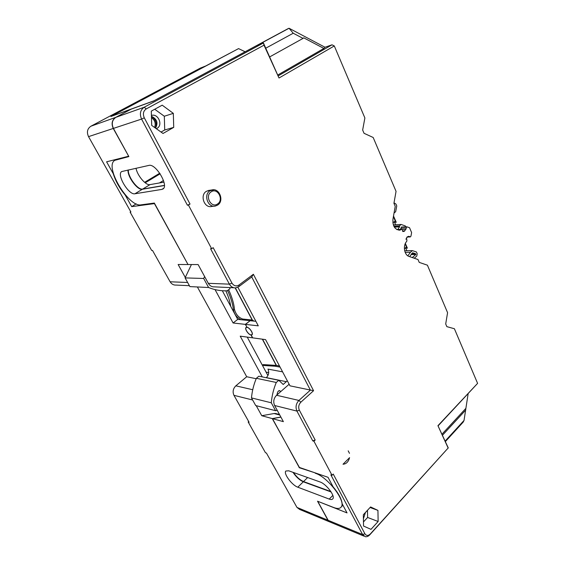 <?xml version="1.0" encoding="UTF-8"?>
<svg xmlns="http://www.w3.org/2000/svg" width="565" height="565" viewBox="0 0 565 565"><rect width="100%" height="100%" fill="white"/><g stroke="black" fill="none" stroke-linecap="round" stroke-linejoin="round"><path stroke-width="0.85" d="M398.869 230.167L399.836 230.117C394.9 229.75 392.597 226.127 392.943 219.255L395.232 206.345L393.932 203.301L396.051 191.358L373.175 137.486L364.051 133.305L362.652 130.035L364.884 117.965L334.296 45.949L279.011 78.005L264.01 45.186L146.236 108.925C143.298 110.994 142.648 113.953 144.287 117.81L190.024 204.05L188.435 205.081L211.635 248.734L213.16 247.668L231.954 283.107L229.397 284.153L210.576 248.762L211.635 248.734M394.017 203.492L394.695 203.202L395.966 204.071L396.764 205.943L395.662 211.713L394.052 212.991M399.836 230.117L401.842 229.355L403.106 231.099L402.598 231.481L404.003 231.452L405.818 229.418L406.673 226.777L409.54 227.709L411.617 232.582L410.939 236.184L410.324 236.926L408.848 236.276L407.146 236.947L405.931 239.228L406.412 238.79L406.934 240.012L406.758 241.361C402.711 245.238 404.201 255.097 409.011 256.425L418.008 259.526L419.237 262.393L427.408 265.183L447.579 312.678L445.7 323.964L446.851 326.648L454.401 328.738L477.595 383.367L437.939 425.685L448.144 448.024L370.322 533.967C368.168 535.98 366.367 535.917 364.912 533.791L362.603 534.547L330.864 474.875L332.022 475.271L333.23 474.063L364.912 533.791M231.954 283.107C233.875 286.017 236.241 286.639 239.052 284.972L253.381 274.265L313.568 390.712L300.848 402.202C298.652 404.597 298.151 407.259 299.358 410.197L315.185 440.036L313.935 441.23L332.022 475.271M363.33 514.764L370.591 506.953L377.936 510.386L378.133 521.502L370.993 529.356L363.542 526.05L363.33 514.764M151.286 111.121L162.204 105.168L173.321 113.353L173.723 127.372L163.024 133.467L151.703 125.409L151.286 111.121M209.438 190.32L206.395 191.295C199.551 195.193 204.396 208.605 211.797 206.43L214.071 206.176M343.012 464.232C346.253 464.027 348.443 461.838 349.573 457.65L343.012 464.232M349.481 453.342L348.195 450.842L349.481 453.342M233.945 287.769L214.58 286.865C211.903 287.048 209.813 285.862 208.294 283.312L198.117 264.561L188.018 264.533L154.337 203.061L141.081 204.841C128.629 207.715 103.769 166.025 114.893 160.305L128.869 156.583L113.424 128.403C111.326 123.608 112.16 119.914 115.91 117.315L131.2 109.137L153.44 101.079L288.157 28.61L289.054 28.25L293.228 33.229L265.797 48.18M188.435 205.081L187.396 205.201L141.582 119.081L113.424 128.403M161.851 189.409L134.936 193.767C128.756 195.391 116.192 174.338 121.75 171.534L148.885 165.411C155.721 163.186 169.126 185.836 162.932 188.993L161.851 189.409L163.61 188.329M187.912 264.349L154.443 203.612L131.702 206.635L136.214 203.859M229.736 287.571L229.99 288.715L227.215 290.777C220.915 291.081 214.707 289.986 208.598 287.507L189.904 286.603L185.087 277.902L191.429 264.54M204.601 276.504L203.683 278.474L208.598 287.507M262.541 339.198L276.44 365.435L279.491 365.986M262.337 339.177L276.236 365.4L263.283 364.595L262.414 365.322M262.301 365.117L263.283 364.595M254.003 321.111L252.428 320.115L235.351 287.889M235.153 287.889L252.181 320.016L242.611 319.02L241.601 319.804M228.627 289.732C232.003 297.119 233.952 303.68 234.475 309.415C235.81 314.295 238.522 317.495 242.611 319.02M185.299 277.45L178.137 264.505L187.827 264.533M159.45 182.947L163.476 180.489M227.568 290.516C230.958 297.91 232.914 304.471 233.444 310.199C234.659 314.832 237.272 318.024 241.283 319.769M252.35 319.974L251.27 320.821M280.869 417.027L272.259 418.594L299.408 467.446M280.918 417.111L272.464 418.651L299.153 467.354L328.011 477.291L333.117 486.846C338.597 493.436 341.613 499.079 342.164 503.775L347.044 512.907L318.031 501.402M277.281 410.409L275.586 410.706L271.285 402.796C271.927 395.733 273.587 388.953 276.264 382.463L278.792 380.287L283.22 384.483L287.295 380.754M280.819 391.531L279.251 390.542L277.669 391.941L276.935 394.935M277.132 394.088L277.521 394.419M282.592 371.855L267.98 369.1C269.314 372.279 268.771 375.118 266.341 377.611L286.406 381.707M275.586 410.706L255.712 405.557L251.474 397.901C252.103 391.093 253.727 384.553 256.362 378.303L258.841 376.205L278.792 380.287M278.658 414.738L275.48 413.453L274.089 413.531L261.757 415.713L256.22 405.691M272.259 418.594L261.757 415.713M315.503 472.983L299.16 467.679M315.256 473.23C327.573 476.789 346.536 501.6 341.154 507.059C339.819 508.74 337.369 508.903 333.802 507.547L317.537 501.212L327.954 520.224L330.052 522.138M252.64 400.006L233.959 395.331L249.087 422.239L248.169 421.97L265.472 452.727L266.405 453.038L296.971 507.419L327.954 520.224M288.708 470.8L319.967 481.938C326.175 483.831 335.504 496.112 332.813 498.831C332.163 499.644 330.97 499.735 329.24 499.093L297.804 487.2C292.013 485.271 283.249 473.463 285.826 471.026L288.708 470.8M292.988 472.326C296.095 476.959 299.535 480.116 303.306 481.79L331.132 491.974M248.169 421.97L248.685 421.518M189.395 285.692L176.146 285.078C173.589 285.24 171.583 284.146 170.129 281.787L152.501 250.429L151.674 250.45L130.105 212.108L130.741 211.72M233.959 395.331C232.427 391.806 233.048 388.642 235.831 385.831L252.732 389.744M256.185 378.727L246.707 376.742L235.831 385.831M246.707 376.742L197.383 286.971M246.954 327.128L245.295 324.374L233.098 322.989L215.039 289.605M246.827 327.234L246.022 327.474C244.405 328.682 248.374 334.692 250.98 335.003L251.135 334.883M262.273 376.911L240.224 336.154L252.491 337.828L250.98 335.003M130.105 212.108L130.911 212.016L88.535 136.638C86.523 132.161 87.314 128.686 90.916 126.214L115.74 117.372L131.779 108.847L110.91 116.496L238.564 48.604L205.709 65.978L200.342 68.097L90.916 126.214M115.74 117.372C111.983 119.978 111.157 123.671 113.254 128.46L128.643 156.18M125.317 194.904L125.176 194.982C119.547 188.279 115.571 181.174 113.24 173.674L106.587 161.809L128.495 156.265M125.176 194.982L131.702 206.635M238.564 48.604L245.104 51.768M160.149 173.801L145.198 182.806M112.16 115.966L111.644 116.15M128.326 169.959C127.775 176.838 137.938 190.356 142.684 189.07L150.029 184.621L163.963 182.149M150.029 184.621C145.897 185.694 137.33 175.673 136.017 168.257M142.684 189.07L164.387 185.384M151.441 116.404C155.792 119.385 157.126 123.276 155.453 128.078M154.584 127.457C155.989 123.523 154.958 120.232 151.477 117.598M144.605 182.326L159.747 173.215M293.454 472.488C296.554 476.959 299.916 479.989 303.532 481.571L330.871 491.564M313.935 441.23L312.784 440.891L296.929 411.087L274.611 405.508L283.376 421.645L272.464 418.651M363.973 536.129L330.85 522.385L328.166 520.309L317.883 501.55M312.784 440.891L315.185 440.036M300.848 402.202L298.92 400.437C295.982 403.622 295.318 407.174 296.929 411.087L299.358 410.197M253.381 274.265L251.736 276.984L310.383 390.111L298.92 400.437L276.568 395.26C273.679 398.311 273.029 401.729 274.611 405.508M276.568 395.26L289.139 384.242M132.493 108.593L131.2 109.137M115.91 117.315L144.188 107.244L263.424 42.989L256.778 45.617L289.054 28.25L325.023 47.248L323.879 48.435L277.994 74.877M264.01 45.186L263.424 42.989L279.011 78.005M146.236 108.925L144.188 107.244C140.268 109.991 139.4 113.939 141.582 119.081L144.287 117.81M187.396 205.201L190.024 204.05M164.387 185.525L142.38 189.254C137.606 190.546 127.372 176.852 128.022 170.023M151.434 116.291C156.978 118.961 158.341 122.902 155.523 128.128M156.293 128.672L157.006 128.34C163.342 125.204 158.108 113.049 151.413 115.465M154.711 109.25L164.316 116.242L164.712 129.985L173.723 127.372M161.053 132.062L164.712 129.985M164.316 116.242L173.321 113.353M293.228 33.229L303.045 38.392L303.709 37.82L323.879 48.435M325.023 47.248L332.008 44.812L278.397 75.767M332.008 44.812L334.296 45.949M303.045 38.392L269.759 56.86M208.294 283.312L229.397 284.153C230.951 286.815 233.091 288.044 235.824 287.853L238.854 286.617L251.736 276.984M313.568 390.712L289.972 385.824L265.557 339.614L252.696 337.856L251.185 335.031L252.018 334.777C253.629 333.576 249.617 327.523 247.025 327.255L245.493 324.395L250.175 320.708L255.889 321.315M237.872 287.232L258.283 325.843L245.493 324.395M328.166 520.309L362.603 534.547L365.336 536.693C366.904 536.927 368.401 536.284 369.814 534.773L448.144 448.024M468.131 393.784L464.034 420.438L463.166 422.14L445.488 441.47M437.939 425.685L448.292 447.974M438.27 425.664L477.595 383.367M407.831 255.832L410.43 252.28L405.169 252.364M397.753 229.552L399.547 226.84L399.406 225.866L393.826 226.17M405.691 226.826L405.31 225.922L401.136 224.467L399.406 225.866M407.259 237.039L406.348 238.79M401.482 227.045L400.649 229.411M394.052 203.57L394.695 203.202M394.815 205.37L395.161 206.176M410.43 252.28L412.365 250.634L416.433 251.955L417.196 253.742L416.8 256.023L414.237 258.226M411.468 253.77L415.536 253.713L415.868 254.483L412.288 257.555M415.536 253.713L412.612 252.774L409.618 256.637M405.352 243.451L407.379 248.141L405.734 248.176L406.842 250.733M393.515 216.007L396.227 222.278L394.589 222.377L395.62 224.771M412.365 250.634L404.667 250.775M405.26 248.021L405.734 248.176M407.379 248.141L406.454 247.018L404.385 248.762M406.532 247.039L405.169 243.882M401.136 224.467L393.325 224.898M399.547 226.84L394.342 227.116M393.791 222.102L394.589 222.377M392.866 222.843L395.21 220.957L396.227 222.278M393.409 216.628L395.288 220.986M411.101 254.547L415.868 254.483M442.586 435.114L465.708 410.07M465.765 408.474L442.105 434.061M445.255 440.961L464.034 420.438M367.476 510.308L367.603 517.455L363.464 521.94M363.408 518.769L365.456 512.483M370.082 507.497L377.936 510.386M367.603 517.455L378.133 521.502M203.683 278.474L185.087 277.902M266.059 372.102L268.714 372.618M262.464 365.421L275.148 366.219L280.085 367.109M230.732 306.385C230.026 301.717 228.387 296.526 225.823 290.82M256.362 378.303L276.264 382.463M251.474 397.901L271.285 402.796M276.137 365.378L275.148 366.219M251.001 334.868C248.529 334.713 244.553 328.795 246.135 327.615L247.004 327.389C249.469 327.502 253.48 333.463 251.898 334.642L251.001 334.868M267.923 375.57L247.251 337.114M245.295 324.374L250.041 320.814M233.098 322.989L237.724 319.395L222.32 290.735M249.977 320.687L237.724 319.395M329.303 521.749L299.605 509.425L296.971 507.419M234.475 309.415L233.444 310.199M279.986 390.825L278.891 390.584M274.089 413.531L279.788 415.035M113.254 128.46L88.535 136.638M170.129 281.787L187.622 282.486M131.024 109.2L110.91 116.496M117.365 159.083L116.086 159.81M142.38 189.254L134.936 193.767M239.052 284.972L238.854 286.617M370.322 533.967L369.814 534.773M404.632 231.085L403.029 231.163M405.818 229.418L402.4 229.588M406.058 227.992L400.762 228.26M409.773 236.679L407.485 236.763M397.026 229.658L401.63 229.439M399.328 226.332L394.052 226.614M307.628 477.545L303.532 481.571M303.306 481.79L297.804 487.2M332.827 495.413L329.24 499.093M217.454 205.152L215.442 206.02C208.012 208.21 203.153 194.692 210.018 190.772L213.874 189.819M217.532 203.979C211.19 208.605 204.488 195.773 211.239 191.789C217.659 187.298 224.157 200.01 217.532 203.979M275.48 413.453L279.505 414.512M153.913 100.817L131.956 108.784M116.778 159.231L115.083 160.192M401.376 227.052L406.673 226.777M406.998 237.046L410.211 236.926M396.898 229.595L401.842 229.355M246.623 327.234L246.241 327.531M252.28 334.339L251.898 334.642M342.927 505.202L341.154 507.059M215.442 206.02L217.603 205.095C224.51 201.034 219.397 187.629 211.84 189.974L208.203 190.504"/></g></svg>
